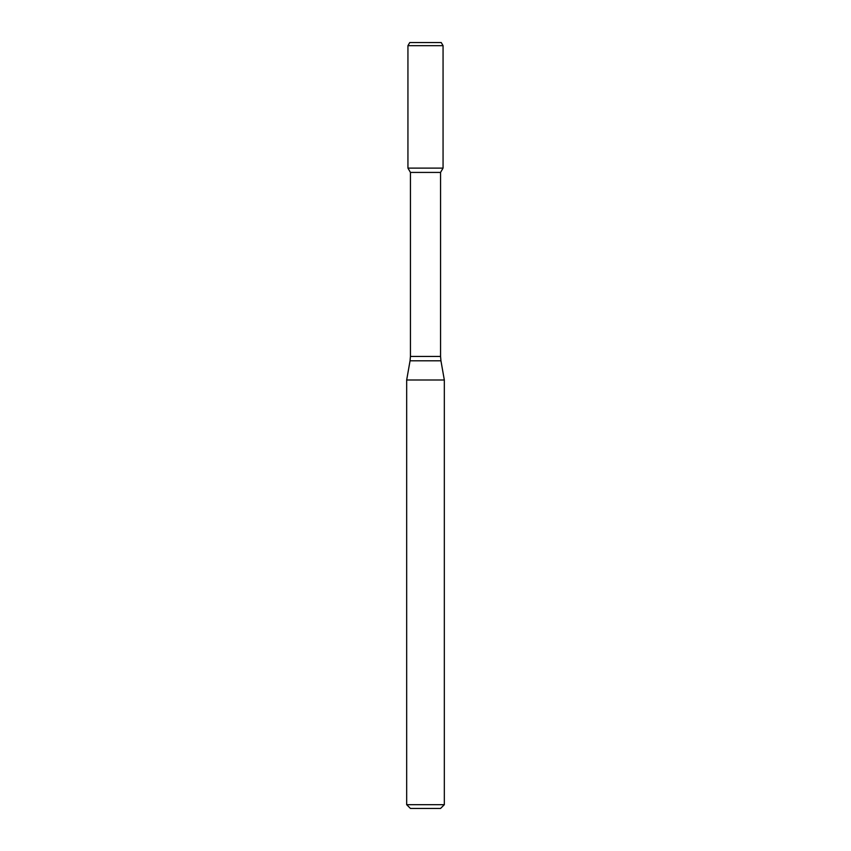 <?xml version="1.0" encoding="UTF-8"?>
<svg xmlns="http://www.w3.org/2000/svg" width="851" height="851" viewBox="0 0 851 851"><rect width="100%" height="100%" fill="white"/><g stroke="black" fill="none" stroke-linecap="round" stroke-linejoin="round"><path stroke-width="1.28" d="M410.437 172.423L440.563 172.423L440.563 356.441L410.437 356.441L410.437 172.423L407.937 168.104L443.063 168.104L443.063 45.688L407.937 45.688L409.756 42.55L441.243 42.55L443.063 45.688M425.5 380.003L444.328 380.003L440.946 360.803L410.054 360.803L406.672 380.003L425.5 380.003M444.328 804.684L440.563 808.45L410.437 808.45L406.672 804.684L444.328 804.684L444.328 380.003M407.937 45.688L407.937 168.104L443.063 168.104L440.563 172.423M440.563 356.441L440.946 360.803M410.437 356.441L410.054 360.803M406.672 804.684L406.672 380.003"/></g></svg>
